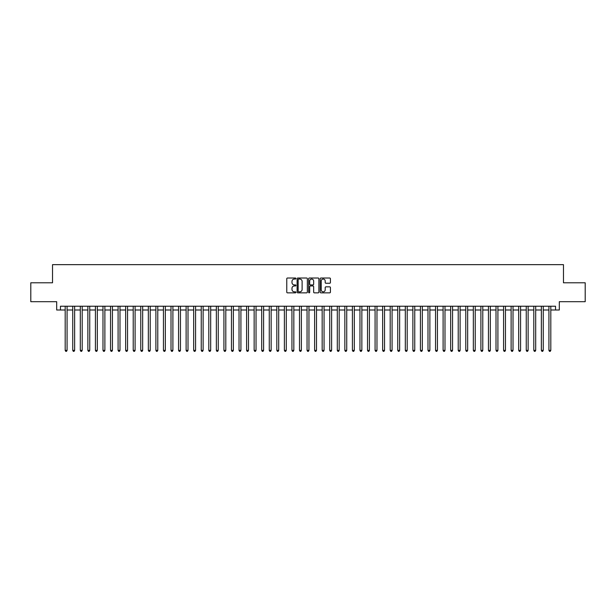 <?xml version="1.0" encoding="UTF-8"?>
<svg xmlns="http://www.w3.org/2000/svg" width="616" height="616" viewBox="0 0 616 616"><rect width="100%" height="100%" fill="white"/><g stroke="black" fill="none" stroke-linecap="round" stroke-linejoin="round"><path stroke-width="0.92" d="M295.903 278.54A0.516 0.516 0 0 0 295.387 278.016L287.503 278.016A0.739 0.739 0 0 0 286.763 278.763L286.763 292.115A0.739 0.739 0 0 0 287.503 292.854L295.387 292.854A0.516 0.516 0 0 0 295.903 292.338A0.516 0.516 0 0 0 295.387 291.822L294.371 291.822A2.372 2.372 0 0 1 291.992 289.443L291.992 288.334A2.372 2.372 0 0 1 294.371 285.955L295.387 285.955A0.516 0.516 0 0 0 295.903 285.439A0.516 0.516 0 0 0 295.387 284.915L294.371 284.915A2.372 2.372 0 0 1 291.992 282.544L291.992 281.435A2.372 2.372 0 0 1 294.371 279.056L295.387 279.056A0.516 0.516 0 0 0 295.903 278.54M329.683 283.252A0.739 0.739 0 0 0 330.422 282.505L330.422 278.763A0.739 0.739 0 0 0 329.683 278.016L320.928 278.016A0.739 0.739 0 0 0 320.189 278.763L320.189 292.115A0.739 0.739 0 0 0 320.928 292.854L329.683 292.854A0.739 0.739 0 0 0 330.422 292.115L330.422 287.587A0.739 0.739 0 0 0 329.683 286.848L325.933 286.848A0.739 0.739 0 0 0 325.194 287.587L325.194 289.836A1.987 1.987 0 0 1 323.207 291.822A1.987 1.987 0 0 1 321.221 289.836L321.221 281.042A1.987 1.987 0 0 1 323.207 279.056A1.987 1.987 0 0 1 325.194 281.042L325.194 282.505A0.739 0.739 0 0 0 325.933 283.252L329.683 283.252M60.468 310.002L60.468 306.221L555.532 306.221L555.532 310.002L559.313 310.002L559.313 301.686L585.2 301.686L585.2 282.79L563.471 282.79L563.471 264.657L52.529 264.657L52.529 282.79L30.8 282.79L30.8 301.686L56.687 301.686L56.687 310.002L65.188 310.002M307.353 278.763A0.739 0.739 0 0 0 306.606 278.016L297.851 278.016A0.739 0.739 0 0 0 297.112 278.763L297.112 292.115A0.739 0.739 0 0 0 297.851 292.854L306.606 292.854A0.739 0.739 0 0 0 307.353 292.115L307.353 278.763M309.394 278.016L318.149 278.016A0.739 0.739 0 0 1 318.888 278.763L318.888 292.115A0.739 0.739 0 0 1 318.149 292.854L314.399 292.854A0.739 0.739 0 0 1 313.66 292.115L313.66 286.702A0.739 0.739 0 0 0 312.913 285.955L310.433 285.955A0.739 0.739 0 0 0 309.686 286.702L309.686 292.338A0.516 0.516 0 0 1 309.17 292.854A0.516 0.516 0 0 1 308.647 292.338L308.647 278.763A0.739 0.739 0 0 1 309.394 278.016M67.082 310.002L72.75 310.002M74.636 310.002L80.303 310.002M82.198 310.002L87.865 310.002M89.751 310.002L95.426 310.002M97.313 310.002L102.98 310.002M104.874 310.002L110.541 310.002M112.428 310.002L118.095 310.002M119.989 310.002L125.656 310.002M127.543 310.002L133.218 310.002M135.104 310.002L140.771 310.002M142.666 310.002L148.333 310.002M150.219 310.002L155.886 310.002M157.781 310.002L163.448 310.002M165.334 310.002L171.009 310.002M172.896 310.002L178.563 310.002M180.457 310.002L186.124 310.002M188.011 310.002L193.678 310.002M195.572 310.002L201.24 310.002M203.126 310.002L208.801 310.002M210.687 310.002L216.355 310.002M218.249 310.002L223.916 310.002M225.803 310.002L231.47 310.002M233.364 310.002L239.031 310.002M240.918 310.002L246.593 310.002M248.479 310.002L254.146 310.002M256.04 310.002L261.708 310.002M263.594 310.002L269.261 310.002M271.155 310.002L276.823 310.002M278.709 310.002L284.384 310.002M286.271 310.002L291.938 310.002M293.832 310.002L299.499 310.002M301.386 310.002L307.053 310.002M308.947 310.002L314.614 310.002M316.501 310.002L322.168 310.002M324.062 310.002L329.729 310.002M331.616 310.002L337.291 310.002M339.177 310.002L344.845 310.002M346.739 310.002L352.406 310.002M354.292 310.002L359.96 310.002M361.854 310.002L367.521 310.002M369.408 310.002L375.082 310.002M376.969 310.002L382.636 310.002M384.53 310.002L390.197 310.002M392.084 310.002L397.751 310.002M399.645 310.002L405.313 310.002M407.199 310.002L412.874 310.002M414.76 310.002L420.428 310.002M422.322 310.002L427.989 310.002M429.876 310.002L435.543 310.002M437.437 310.002L443.104 310.002M444.991 310.002L450.666 310.002M452.552 310.002L458.219 310.002M460.113 310.002L465.781 310.002M467.667 310.002L473.334 310.002M475.229 310.002L480.896 310.002M482.782 310.002L488.457 310.002M490.344 310.002L496.011 310.002M497.905 310.002L503.572 310.002M505.459 310.002L511.126 310.002M513.02 310.002L518.687 310.002M520.574 310.002L526.249 310.002M528.135 310.002L533.803 310.002M535.697 310.002L541.364 310.002M543.25 310.002L548.918 310.002M550.812 310.002L555.532 310.002M298.668 279.056A0.516 0.516 0 0 0 298.152 279.579L298.152 291.299A0.516 0.516 0 0 0 298.668 291.822L299.746 291.822A2.372 2.372 0 0 0 302.117 289.443L302.117 281.435A2.372 2.372 0 0 0 299.746 279.056L298.668 279.056M313.66 281.081A1.987 1.987 0 0 0 311.673 279.094A1.987 1.987 0 0 0 309.686 281.081L309.686 284.176A0.739 0.739 0 0 0 310.433 284.915L312.913 284.915A0.739 0.739 0 0 0 313.66 284.176L313.66 281.081M67.082 306.221L67.082 350.365L65.188 350.365L65.188 306.221M67.082 350.365L66.513 351.343L65.758 351.343L65.188 350.365M74.636 306.221L74.636 350.365L72.75 350.365L72.75 306.221M74.636 350.365L74.074 351.343L73.312 351.343L72.75 350.365M82.198 306.221L82.198 350.365L80.303 350.365L80.303 306.221M82.198 350.365L81.628 351.343L80.873 351.343L80.303 350.365M89.751 306.221L89.751 350.365L87.865 350.365L87.865 306.221M89.751 350.365L89.189 351.343L88.434 351.343L87.865 350.365M97.313 306.221L97.313 350.365L95.426 350.365L95.426 306.221M97.313 350.365L96.743 351.343L95.988 351.343L95.426 350.365M104.874 306.221L104.874 350.365L102.98 350.365L102.98 306.221M104.874 350.365L104.304 351.343L103.55 351.343L102.98 350.365M112.428 306.221L112.428 350.365L110.541 350.365L110.541 306.221M112.428 350.365L111.866 351.343L111.103 351.343L110.541 350.365M119.989 306.221L119.989 350.365L118.095 350.365L118.095 306.221M119.989 350.365L119.419 351.343L118.665 351.343L118.095 350.365M127.543 306.221L127.543 350.365L125.656 350.365L125.656 306.221M127.543 350.365L126.981 351.343L126.226 351.343L125.656 350.365M135.104 306.221L135.104 350.365L133.218 350.365L133.218 306.221M135.104 350.365L134.534 351.343L133.78 351.343L133.218 350.365M142.666 306.221L142.666 350.365L140.771 350.365L140.771 306.221M142.666 350.365L142.096 351.343L141.341 351.343L140.771 350.365M150.219 306.221L150.219 350.365L148.333 350.365L148.333 306.221M150.219 350.365L149.657 351.343L148.895 351.343L148.333 350.365M157.781 306.221L157.781 350.365L155.886 350.365L155.886 306.221M157.781 350.365L157.211 351.343L156.456 351.343L155.886 350.365M165.334 306.221L165.334 350.365L163.448 350.365L163.448 306.221M165.334 350.365L164.772 351.343L164.018 351.343L163.448 350.365M172.896 306.221L172.896 350.365L171.009 350.365L171.009 306.221M172.896 350.365L172.326 351.343L171.571 351.343L171.009 350.365M180.457 306.221L180.457 350.365L178.563 350.365L178.563 306.221M180.457 350.365L179.887 351.343L179.133 351.343L178.563 350.365M188.011 306.221L188.011 350.365L186.124 350.365L186.124 306.221M188.011 350.365L187.449 351.343L186.686 351.343L186.124 350.365M195.572 306.221L195.572 350.365L193.678 350.365L193.678 306.221M195.572 350.365L195.002 351.343L194.248 351.343L193.678 350.365M203.126 306.221L203.126 350.365L201.24 350.365L201.24 306.221M203.126 350.365L202.564 351.343L201.809 351.343L201.24 350.365M210.687 306.221L210.687 350.365L208.801 350.365L208.801 306.221M210.687 350.365L210.118 351.343L209.363 351.343L208.801 350.365M218.249 306.221L218.249 350.365L216.355 350.365L216.355 306.221M218.249 350.365L217.679 351.343L216.924 351.343L216.355 350.365M225.803 306.221L225.803 350.365L223.916 350.365L223.916 306.221M225.803 350.365L225.24 351.343L224.478 351.343L223.916 350.365M233.364 306.221L233.364 350.365L231.47 350.365L231.47 306.221M233.364 350.365L232.794 351.343L232.04 351.343L231.47 350.365M240.918 306.221L240.918 350.365L239.031 350.365L239.031 306.221M240.918 350.365L240.355 351.343L239.601 351.343L239.031 350.365M248.479 306.221L248.479 350.365L246.593 350.365L246.593 306.221M248.479 350.365L247.909 351.343L247.155 351.343L246.593 350.365M256.04 306.221L256.04 350.365L254.146 350.365L254.146 306.221M256.04 350.365L255.471 351.343L254.716 351.343L254.146 350.365M263.594 306.221L263.594 350.365L261.708 350.365L261.708 306.221M263.594 350.365L263.032 351.343L262.27 351.343L261.708 350.365M271.155 306.221L271.155 350.365L269.261 350.365L269.261 306.221M271.155 350.365L270.586 351.343L269.831 351.343L269.261 350.365M278.709 306.221L278.709 350.365L276.823 350.365L276.823 306.221M278.709 350.365L278.147 351.343L277.392 351.343L276.823 350.365M286.271 306.221L286.271 350.365L284.384 350.365L284.384 306.221M286.271 350.365L285.701 351.343L284.946 351.343L284.384 350.365M293.832 306.221L293.832 350.365L291.938 350.365L291.938 306.221M293.832 350.365L293.262 351.343L292.508 351.343L291.938 350.365M301.386 306.221L301.386 350.365L299.499 350.365L299.499 306.221M301.386 350.365L300.816 351.343L300.061 351.343L299.499 350.365M308.947 306.221L308.947 350.365L307.053 350.365L307.053 306.221M308.947 350.365L308.377 351.343L307.623 351.343L307.053 350.365M316.501 306.221L316.501 350.365L314.614 350.365L314.614 306.221M316.501 350.365L315.939 351.343L315.184 351.343L314.614 350.365M324.062 306.221L324.062 350.365L322.168 350.365L322.168 306.221M324.062 350.365L323.492 351.343L322.738 351.343L322.168 350.365M331.616 306.221L331.616 350.365L329.729 350.365L329.729 306.221M331.616 350.365L331.054 351.343L330.299 351.343L329.729 350.365M339.177 306.221L339.177 350.365L337.291 350.365L337.291 306.221M339.177 350.365L338.608 351.343L337.853 351.343L337.291 350.365M346.739 306.221L346.739 350.365L344.845 350.365L344.845 306.221M346.739 350.365L346.169 351.343L345.414 351.343L344.845 350.365M354.292 306.221L354.292 350.365L352.406 350.365L352.406 306.221M354.292 350.365L353.73 351.343L352.968 351.343L352.406 350.365M361.854 306.221L361.854 350.365L359.96 350.365L359.96 306.221M361.854 350.365L361.284 351.343L360.529 351.343L359.96 350.365M369.408 306.221L369.408 350.365L367.521 350.365L367.521 306.221M369.408 350.365L368.845 351.343L368.091 351.343L367.521 350.365M376.969 306.221L376.969 350.365L375.082 350.365L375.082 306.221M376.969 350.365L376.399 351.343L375.645 351.343L375.082 350.365M384.53 306.221L384.53 350.365L382.636 350.365L382.636 306.221M384.53 350.365L383.96 351.343L383.206 351.343L382.636 350.365M392.084 306.221L392.084 350.365L390.197 350.365L390.197 306.221M392.084 350.365L391.522 351.343L390.76 351.343L390.197 350.365M399.645 306.221L399.645 350.365L397.751 350.365L397.751 306.221M399.645 350.365L399.076 351.343L398.321 351.343L397.751 350.365M407.199 306.221L407.199 350.365L405.313 350.365L405.313 306.221M407.199 350.365L406.637 351.343L405.882 351.343L405.313 350.365M414.76 306.221L414.76 350.365L412.874 350.365L412.874 306.221M414.76 350.365L414.191 351.343L413.436 351.343L412.874 350.365M422.322 306.221L422.322 350.365L420.428 350.365L420.428 306.221M422.322 350.365L421.752 351.343L420.998 351.343L420.428 350.365M429.876 306.221L429.876 350.365L427.989 350.365L427.989 306.221M429.876 350.365L429.313 351.343L428.551 351.343L427.989 350.365M437.437 306.221L437.437 350.365L435.543 350.365L435.543 306.221M437.437 350.365L436.867 351.343L436.113 351.343L435.543 350.365M444.991 306.221L444.991 350.365L443.104 350.365L443.104 306.221M444.991 350.365L444.429 351.343L443.674 351.343L443.104 350.365M452.552 306.221L452.552 350.365L450.666 350.365L450.666 306.221M452.552 350.365L451.982 351.343L451.228 351.343L450.666 350.365M460.113 306.221L460.113 350.365L458.219 350.365L458.219 306.221M460.113 350.365L459.544 351.343L458.789 351.343L458.219 350.365M467.667 306.221L467.667 350.365L465.781 350.365L465.781 306.221M467.667 350.365L467.105 351.343L466.343 351.343L465.781 350.365M475.229 306.221L475.229 350.365L473.334 350.365L473.334 306.221M475.229 350.365L474.659 351.343L473.904 351.343L473.334 350.365M482.782 306.221L482.782 350.365L480.896 350.365L480.896 306.221M482.782 350.365L482.22 351.343L481.466 351.343L480.896 350.365M490.344 306.221L490.344 350.365L488.457 350.365L488.457 306.221M490.344 350.365L489.774 351.343L489.019 351.343L488.457 350.365M497.905 306.221L497.905 350.365L496.011 350.365L496.011 306.221M497.905 350.365L497.335 351.343L496.581 351.343L496.011 350.365M505.459 306.221L505.459 350.365L503.572 350.365L503.572 306.221M505.459 350.365L504.897 351.343L504.134 351.343L503.572 350.365M513.02 306.221L513.02 350.365L511.126 350.365L511.126 306.221M513.02 350.365L512.45 351.343L511.696 351.343L511.126 350.365M520.574 306.221L520.574 350.365L518.687 350.365L518.687 306.221M520.574 350.365L520.012 351.343L519.257 351.343L518.687 350.365M528.135 306.221L528.135 350.365L526.249 350.365L526.249 306.221M528.135 350.365L527.566 351.343L526.811 351.343L526.249 350.365M535.697 306.221L535.697 350.365L533.803 350.365L533.803 306.221M535.697 350.365L535.127 351.343L534.372 351.343L533.803 350.365M543.25 306.221L543.25 350.365L541.364 350.365L541.364 306.221M543.25 350.365L542.688 351.343L541.926 351.343L541.364 350.365M550.812 306.221L550.812 350.365L548.918 350.365L548.918 306.221M550.812 350.365L550.242 351.343L549.487 351.343L548.918 350.365"/></g></svg>
